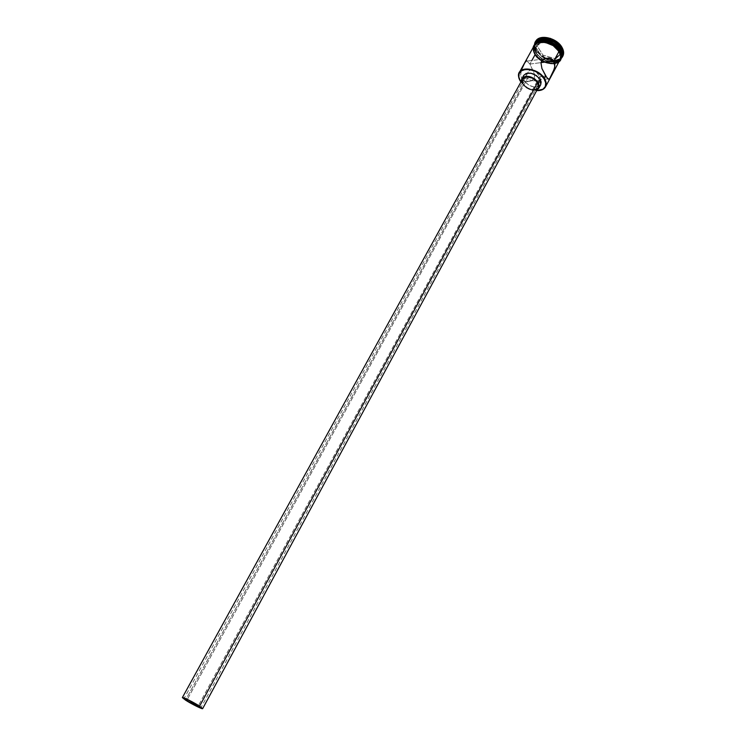 <?xml version="1.0" encoding="UTF-8"?>
<svg xmlns="http://www.w3.org/2000/svg" width="746" height="746" viewBox="0 0 746 746"><rect width="100%" height="100%" fill="white"/><g stroke="black" fill="none" stroke-linecap="round" stroke-linejoin="round"><path stroke-width="0.56" stroke-dasharray="3.73 2.8" d="M520.428 81.267L521.771 78.824L524.447 81.1L527.03 81.715L530.62 81.183L532.924 79.813L534.341 77.668L534.472 74.152L529.902 64.053L541.027 62.627L529.902 64.053L527.45 60.976L525.781 61.265L521.09 71.122L520.643 75.234L521.771 78.824L520.428 81.267C524.718 87.021 530.453 90.135 537.605 90.62C530.453 90.135 524.718 87.021 520.428 81.267M540.281 77.724L539.666 76.698L198.408 705.641L539.666 76.698L540.281 77.724M540.897 79.225L540.701 78.572L540.897 79.225M538.882 80.456L538.304 80.521L538.882 80.456M537.661 80.596L536.961 80.661L537.661 80.596M536.234 80.727L535.479 80.773L536.234 80.727M534.723 80.792L533.959 80.792L534.723 80.792M533.203 80.754L533.959 80.792L533.203 80.754M531.721 80.549L532.457 80.671L531.721 80.549M529.697 79.869L531.012 80.382L529.697 79.869M521.389 70.077L520.643 75.234L521.771 78.824L527.683 78.125L187.255 699.552L527.683 78.125L528.56 79.113L527.683 78.125L521.771 78.824L524.447 81.1L527.944 81.724L531.441 80.82L533.996 78.451L534.546 76.829L534.257 73.22L529.902 64.053L531.861 60.491M522.405 79.346L523.282 84.139L185.512 700.112L523.282 84.139L522.414 82.386M523.701 75.393L523.272 78.097L524.447 80.997L522.685 84.205L521.538 81.482L522.685 84.205L524.447 80.997L523.3 78.265L523.692 75.421M545.736 75.971L539.666 76.698L545.736 75.971M535.712 41.356C534.332 44.079 534.677 47.166 536.756 50.607L536.355 51.334L534.556 44.34L534.556 46.672L536.663 51.763L536.271 53.069L534.602 48.742L535.619 44.023C539.358 37.72 554.744 41.459 559.472 49.917L561.048 54.076L560.591 57.806L558.195 60.557L551.863 62.002L544.216 59.941L539.638 56.92L536.271 53.069L534.556 46.998L535.908 43.65L539.088 41.468L546.193 41.105L553.877 44.284L559.472 49.917C561.16 52.761 561.552 55.344 560.647 57.675L557.234 61.079L554.315 61.909C546.939 62.226 540.925 59.279 536.271 53.069L536.094 52.807C534.108 49.525 533.772 46.597 535.087 44.014L534.369 48.35L536.094 52.807L536.663 51.763L534.947 47.324L535.404 43.501M534.052 45.888C532.737 48.471 533.073 51.399 535.068 54.672L529.902 64.053L526.583 60.696M560.778 58.43L554.446 62.235C546.855 62.524 540.682 59.484 535.917 53.115L534.229 48.882L534.145 46.858L535.572 43.361L534.537 45.142C533.698 47.567 534.155 50.224 535.917 53.115L535.348 54.15C533.437 51.008 533.054 48.173 534.201 45.627L534.341 45.366C537.605 38.251 554.213 41.869 559.267 50.915L559.267 50.915C561.151 54.122 561.468 56.976 560.218 59.475L554.707 63.14C546.911 63.848 540.458 60.855 535.348 54.15L535.917 53.115L541.633 58.775L549.382 62.011L556.637 61.732L559.985 59.577L561.234 57.349L560.218 59.475M535.665 42.97C534.35 45.562 534.677 48.49 536.663 51.763L544.496 58.682L536.355 51.334L536.756 50.607L534.994 46.159L535.525 41.729M535.003 54.682C533.381 52.509 532.914 49.861 533.595 46.718L533.306 50.42L535.003 54.682C535.852 59.475 553.681 68.66 559.481 60.836L555.845 63.354L548.543 63.624L540.747 60.37L535.003 54.682M534.136 45.59C533.11 48.956 533.502 51.81 535.292 54.16L534.882 54.663L535.292 54.16C537.847 59.279 544.058 62.338 553.905 63.335C561.253 60.128 563.062 55.987 559.332 50.905L560.405 53.078M520.922 82.004L524.018 85.333L528.718 88.42L536.691 90.602C530.22 89.958 524.96 87.096 520.922 82.004M540.729 84.708L538.099 86.741L533.353 86.844L528.243 84.699L524.447 80.997C528.634 86.042 533.39 87.879 538.705 86.508L540.738 84.68M563.053 55.708L560.451 58.692L556.171 60.165L550.865 59.932L546.492 58.57C553.942 61.358 559.323 60.668 562.633 56.51M545.755 58.244L540.393 54.775L536.756 50.607L545.755 58.244M555.266 58.701L561.738 52.537L555.658 42.597L543.06 38.96L536.747 45.273L542.874 55.064L555.266 58.701L542.874 55.064L536.747 45.273L535.917 47.436L542.062 41.3L543.097 39.417L536.943 45.571L542.92 55.12L541.894 56.985L535.917 47.436L536.943 45.571L542.92 55.12L554.996 58.654L553.989 60.529L547.06 58.496L553.989 60.529L554.996 58.654L561.309 52.658L560.293 54.542L553.989 60.529L560.293 54.542L561.309 52.658L555.378 42.97L554.353 44.863L560.293 54.542L554.353 44.863L555.378 42.97L543.097 39.417L542.062 41.3L554.353 44.863L542.062 41.3L535.917 47.436L541.894 56.985L542.874 55.064L555.266 58.701L561.738 52.537L555.266 58.701M560.964 58.738C556.926 61.722 551.592 61.741 544.962 58.775C550.278 61.247 554.959 61.648 559.006 59.997L560.964 58.738M544.645 58.617L536.355 51.334L544.645 58.617M559.873 59.027L561.206 57.573L558.241 60.025C554.353 61.62 549.849 61.209 544.739 58.803L553.756 60.986M561.206 57.563L560.945 58.113C557.635 65.312 541.242 61.732 536.094 52.807C542.333 60.529 549.541 63.279 557.7 61.06L561.206 57.563M534.901 44.406L533.502 47.875L534.192 52.024L536.84 56.23L543.526 61.284L548.832 63.102L556.124 62.832L559.481 60.668L560.992 57.246M559.267 50.915L560.899 55.204L560.423 59.055L557.952 61.881L551.425 63.373L546.156 62.328L538.817 58.123L534.257 52.024L533.577 47.903L534.966 44.443L538.239 42.205L545.568 41.832L553.495 45.114L559.267 50.915M559.938 59.997L554.791 63.587C546.911 64.501 540.337 61.526 535.068 54.672L538.537 58.636L545.876 62.851L551.145 63.886L555.798 63.298M559.136 61.153L560.143 59.577M534.033 45.926L533.726 46.569M538.892 75.542L537.997 74.32L538.892 75.542M537.027 73.145L537.997 74.32L537.027 73.145M534.947 71.075L536.01 72.036L534.947 71.075M532.653 69.835L533.838 70.311L532.653 69.835M530.229 70.133L529.147 70.879L530.229 70.133M528.243 71.886L527.562 73.061L528.243 71.886M527.114 74.339L527.562 73.061L527.114 74.339M527.152 76.941L526.965 75.654L527.152 76.941M521.743 69.052L521.482 69.816M537.241 89.595C531.917 91.18 527.068 89.389 522.685 84.205L526.49 87.907L529.856 89.567L533.315 90.294L537.241 89.595M535.563 89.548L531.525 89.548L528.308 88.42L523.282 84.139C528.933 90.042 533.95 91.18 538.332 87.562L537.885 88.205M545.988 58.188L541.894 56.985L545.988 58.188M536.943 45.571L543.06 38.96L536.943 45.571M543.097 39.417L555.658 42.597L543.097 39.417M555.378 42.97L561.738 52.537L555.378 42.97M540.841 79.794L200.972 707.712M547.974 78.899L540.869 79.729M525.65 81.501L532.607 80.699M534.556 46.672L534.947 47.324M534.919 44.322L534.341 45.366M535.348 43.548L535.087 44.014M533.054 47.697L534.882 54.663C539.731 64.035 556.926 66.04 558.959 61.815M561.197 57.647L560.945 58.113M559.006 59.997L558.241 60.025M557.7 61.06L557.234 61.079M544.048 58.897L527.543 61.051M527.776 72.623L184.057 698.498"/><path stroke-width="1.12" d="M544.393 78.461C537.922 67.261 516.717 65.732 518.563 76.4L520.41 81.249C518.377 78.004 517.994 75.122 519.272 72.604C522.433 65.648 539.181 69.481 544.393 78.461L545.736 75.971L541.922 68.539L540.971 62.906L541.531 61.256L544.114 58.859L549.466 58.095L552.674 59.605L553.84 60.976L554.903 64.622L554.39 68.763L549.485 78.983L547.974 78.899L545.736 75.971L544.393 78.461C546.342 81.65 546.706 84.457 545.485 86.9C544.058 89.334 541.437 90.574 537.605 90.62L542.678 89.548C546.659 87.161 547.228 83.468 544.393 78.461L544.393 78.461M520.54 81.454L518.712 76.679C516.913 66.235 537.698 67.737 544.039 78.703L540.542 74.731L535.749 71.579L530.406 69.732L525.361 69.481L521.398 70.861L519.104 73.621L518.815 77.342L520.54 81.454M186.677 700.606L187.255 699.552L186.677 700.606L184.169 698.442L189.102 700.429L200.963 707.721C198.604 707.292 193.839 704.923 186.677 700.606L184.057 698.498C186.425 698.927 191.209 701.305 198.408 705.641L200.972 707.665L198.576 707.022L186.677 700.606M537.661 82.48C532.01 76.549 526.984 75.374 522.582 78.973L523.823 77.668L526.256 76.847L532.588 78.144L537.661 82.48L538.696 85.025L538.472 87.291L537.661 82.48L199.592 706.154L537.661 82.48M185.512 700.112L182.369 697.575C182.35 696.661 193.811 702.368 199.592 706.154L202.66 708.635C202.623 709.521 191.302 703.888 185.512 700.112L196.543 706.285L202.67 708.579L198.026 705.166L188.412 699.888L182.5 697.51L185.512 700.112M523.692 75.421L526.238 73.397L531.012 73.248L536.206 75.421L540.029 79.169C533.912 72.735 528.476 71.476 523.701 75.393L521.93 78.61C526.695 74.712 532.14 75.98 538.267 82.414L540.029 79.169L541.139 81.929L540.729 84.708M539.004 87.897L540.738 84.68L540.029 79.169L538.267 82.414L534.434 78.656L529.24 76.484L525.902 76.306L523.272 77.192L521.743 79.02L521.473 80.997L521.93 78.61M560.143 59.577L560.61 55.726L558.987 51.446L553.84 60.976L541.027 62.627L553.84 60.976L558.987 51.446C553.924 42.401 537.307 38.773 534.052 45.888L519.272 72.604M535.414 43.492C539.246 36.974 555.127 40.825 560.013 49.544L560.013 49.544C555.127 40.825 539.246 36.974 535.414 43.492C538.071 35.78 555.369 39.128 560.572 48.499L561.468 47.884C555.49 37.067 535.274 34.53 534.556 44.34L535.311 42.084C538.743 34.596 556.18 38.382 561.468 47.884L561.869 47.147C556.581 37.645 539.153 33.868 535.712 41.356L535.311 42.084M559.836 49.861C555.099 41.422 539.871 37.393 535.572 43.361L538.817 41.161L543.498 40.48L551.536 42.606L556.348 45.804L559.836 49.861L559.36 50.756L559.836 49.861L561.458 54.15L561.234 57.349L559.836 49.861M535.525 41.729L537.866 39.025L542.128 37.449L550.352 38.372L558.213 42.886L561.869 47.147L560.572 48.499C562.596 51.968 562.801 54.999 561.206 57.573C562.148 55.157 561.747 52.49 560.013 49.544C561.747 52.49 562.148 55.157 561.206 57.563L561.514 57.069C562.764 54.561 562.456 51.707 560.572 48.499L560.013 49.544L560.572 48.499C555.537 39.445 538.938 35.836 535.665 42.97L535.348 43.548M534.901 44.406L538.192 42.149L540.412 41.599L545.559 41.776L553.523 45.077L559.463 50.924L559.043 51.437L553.234 45.609L545.27 42.308L537.903 42.671L534.612 44.928L533.595 46.718C536.682 36.703 558.484 45.655 559.043 51.437L559.332 50.905C558.717 45.497 538.286 36.312 534.136 45.59M559.043 51.437C561.085 54.141 561.234 57.274 559.481 60.836L560.712 57.768L560.684 55.745L559.043 51.437M536.691 90.602L542.911 89.259L545.298 86.564L545.708 82.862L544.039 78.703C546.809 83.608 546.258 87.235 542.361 89.567L536.691 90.602M562.633 56.51L562.838 56.146C564.163 53.526 563.836 50.523 561.869 47.147L563.556 51.66L563.053 55.708M546.492 58.57L545.755 58.244L546.492 58.57M561.468 47.884C563.435 51.26 563.762 54.253 562.447 56.883L560.964 58.738C563.808 55.959 563.976 52.341 561.468 47.884M553.756 60.986L559.873 59.027M560.992 57.246L560.405 53.078M555.798 63.298L559.136 61.153M545.485 86.9L559.938 59.997C561.188 57.507 560.871 54.654 558.987 51.446L553.206 45.646L545.279 42.363L537.95 42.727L534.033 45.926M533.726 46.569L533.371 50.439L535.068 54.672L531.861 60.491M546.669 77.37L541.922 68.539L540.971 62.906L543.33 59.326L548.571 57.974L551.182 58.636L553.84 60.976L554.81 66.683L552.879 72.847L549.746 78.684L548.73 79.309L546.669 77.37M526.583 60.696L524.792 62.767L521.743 69.052M538.267 82.414L538.994 87.916L537.241 89.595L538.509 88.615L539.433 86.452L538.267 82.414M537.885 88.205L535.563 89.548M522.414 82.386L522.405 79.346M547.06 58.496L545.988 58.188L547.06 58.496M522.582 78.973L182.369 697.575M559.463 50.924C554.409 41.534 535.647 36.936 533.054 47.697M559.528 51.017C561.915 56.537 561.719 60.137 558.959 61.815M562.838 56.146L562.447 56.883M561.514 57.069L561.197 57.647M549.737 58.151L544.048 58.897M538.332 87.562L202.66 708.635"/></g></svg>
